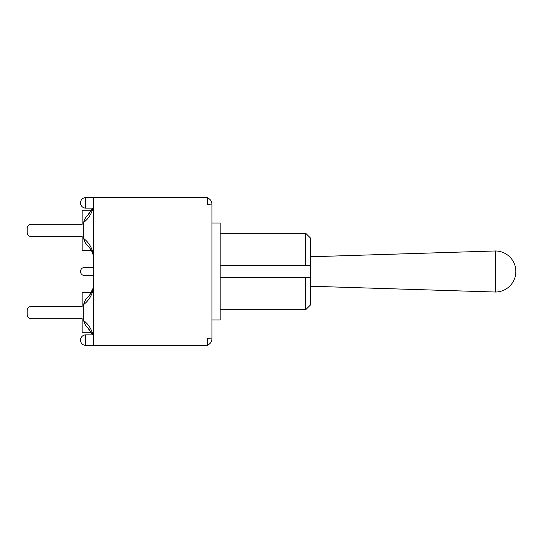<?xml version="1.0" encoding="UTF-8"?>
<svg xmlns="http://www.w3.org/2000/svg" width="543" height="543" viewBox="0 0 543 543"><rect width="100%" height="100%" fill="white"/><g stroke="black" fill="none" stroke-linecap="round" stroke-linejoin="round"><path stroke-width="0.81" d="M220.173 277.643L310.542 277.643L305.689 277.643L305.689 309.734L310.542 304.881L310.542 238.119L305.689 233.266L305.689 265.357L310.542 265.357L220.173 265.357M211.926 319.997L220.173 319.997L220.173 223.003L211.926 223.003M93.023 334.868C91.319 328.759 88.224 324.022 83.731 320.669C84.335 323.58 85.787 326.105 88.068 328.243L92.459 334.868M83.731 321.015L83.731 304.453C88.679 300.727 91.91 295.426 93.43 288.537L93.43 288.476M91.964 291.353L91.421 292.351L82.115 292.351L82.115 306.422L31.189 306.422A4.039 4.039 0 0 0 27.15 310.46L27.15 314.662A4.039 4.039 0 0 0 31.189 318.707L82.115 318.707L82.115 332.771L91.448 332.771M82.115 306.422L31.189 306.422L82.115 306.422M27.15 310.46L27.15 314.662L27.15 310.46M31.189 318.707L82.115 318.707L31.189 318.707M93.43 337.78L93.26 335.798M93.43 287.62L93.43 287.342C92.48 290.994 90.695 294.17 88.068 296.878A21.014 21.014 0 0 0 89.751 294.937M91.529 292.195L91.943 291.394M83.731 304.107L83.731 304.453C84.253 301.677 85.699 299.152 88.068 296.878M93.43 288.19L93.43 288.537M93.43 207.575L93.26 207.202M91.448 250.649L82.115 250.649L82.115 236.578L31.189 236.578A4.039 4.039 0 0 1 27.15 232.54L27.15 228.338A4.039 4.039 0 0 1 31.189 224.293L82.115 224.293L82.115 210.229L91.441 210.229L91.916 209.32M82.115 236.578L31.189 236.578L82.115 236.578M27.15 232.54L27.15 228.338L27.15 232.54M31.189 224.293L82.115 224.293L31.189 224.293M89.398 213.27L92.459 208.132L88.068 214.756C85.699 217.03 84.253 219.555 83.731 222.331C88.224 218.978 91.319 214.241 93.023 208.132M91.923 209.313L91.509 210.093M93.26 205.858L93.43 205.22M83.731 238.893L83.731 238.553C84.335 241.459 85.787 243.983 88.068 246.122C90.695 248.83 92.48 252.006 93.43 255.658L93.43 255.468M93.43 254.748L93.43 254.463C91.91 247.574 88.679 242.273 83.731 238.547L83.731 221.985M88.068 246.122L89.609 247.873M207.399 345.083C210.243 344.004 211.756 341.947 211.926 338.913L207.399 338.751L207.399 345.382L93.43 345.382L93.43 197.618L207.399 197.618L207.399 204.249L211.926 204.087C211.756 201.053 210.243 198.996 207.399 197.917M211.926 338.751L211.926 204.249M93.43 275.539L84.538 275.539A4.039 4.039 0 0 1 80.5 271.5A4.039 4.039 0 0 1 84.538 267.461L93.43 267.461M310.542 286.229L495.318 292.032L495.318 250.968L310.542 256.771M85.753 208.132L85.753 197.618A5.254 5.254 0 0 0 80.5 202.878A5.254 5.254 0 0 0 85.753 208.132L93.43 208.132M85.753 345.382L85.753 334.868A5.254 5.254 0 0 0 80.5 340.122A5.254 5.254 0 0 0 85.753 345.382L93.43 345.382M220.173 309.734L305.689 309.734M220.173 233.266L305.689 233.266M88.061 328.237L89.249 329.553M93.321 287.763L89.629 295.1M91.903 251.531L93.321 255.237M93.43 197.618L85.753 197.618M93.43 334.868L85.753 334.868M495.318 292.032A20.532 20.532 0 0 0 515.85 271.5A20.532 20.532 0 0 0 495.318 250.968"/></g></svg>
